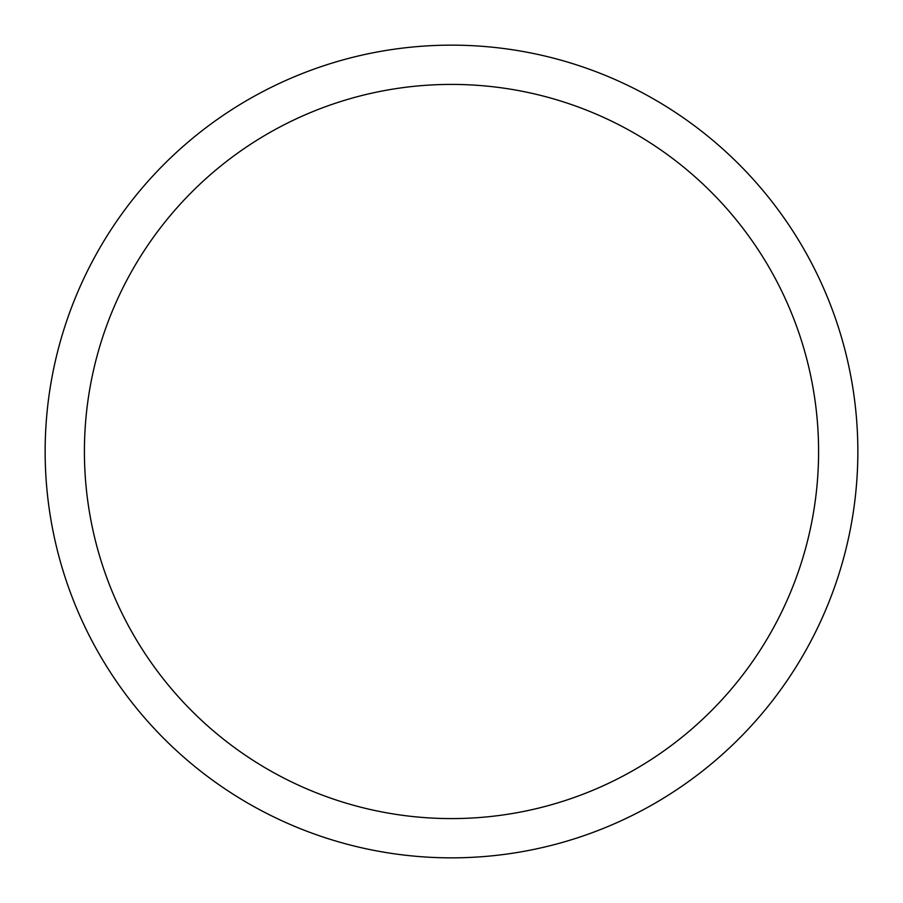 <?xml version="1.0" encoding="UTF-8"?>
<svg xmlns="http://www.w3.org/2000/svg" width="903" height="903" viewBox="0 0 903 903"><rect width="100%" height="100%" fill="white"/><g stroke="black" fill="none" stroke-linecap="round" stroke-linejoin="round"><path stroke-width="1.35" d="M45.15 451.5A406.35 406.35 0 0 0 451.5 857.85A406.35 406.35 0 0 0 857.85 451.5A406.35 406.35 0 0 0 451.5 45.15A406.35 406.35 0 0 0 45.15 451.5M84.408 451.5A367.092 367.092 0 0 0 451.5 818.592A367.092 367.092 0 0 0 818.592 451.5A367.092 367.092 0 0 0 451.5 84.408A367.092 367.092 0 0 0 84.408 451.5"/></g></svg>
